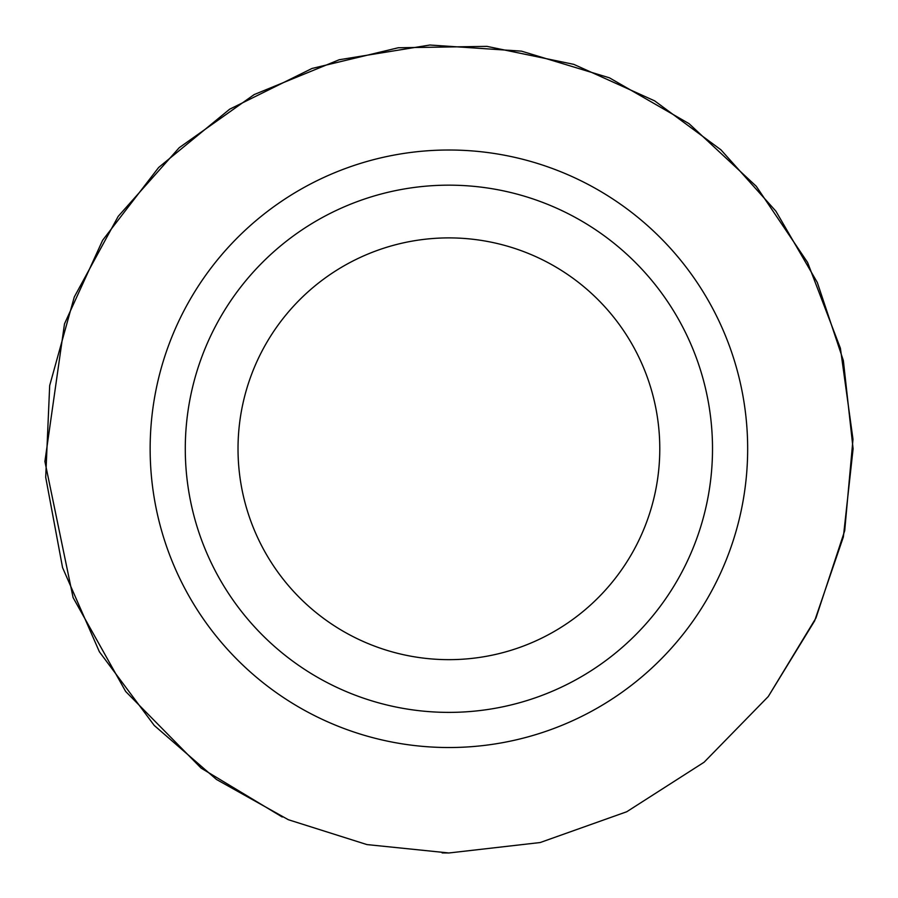 <?xml version="1.0" encoding="UTF-8"?>
<svg xmlns="http://www.w3.org/2000/svg" width="898" height="898" viewBox="0 0 898 898"><rect width="100%" height="100%" fill="white"/><g stroke="black" fill="none" stroke-linecap="round" stroke-linejoin="round"><path stroke-width="1.35" d="M659.783 448.776A210.884 210.884 0 0 1 343.463 631.406A210.884 210.884 0 0 1 343.463 266.145A210.884 210.884 0 0 1 659.783 448.776M448.899 712.383A263.608 263.608 0 0 0 677.193 316.972A263.608 263.608 0 0 0 220.605 316.972A263.608 263.608 0 0 0 448.899 712.383M448.899 747.529A298.753 298.753 0 0 0 707.635 299.393A298.753 298.753 0 0 0 190.174 299.393A298.753 298.753 0 0 0 448.899 747.529M442.164 852.92L448.899 852.977L540.169 842.537L626.725 811.758L704.088 762.234L768.284 696.511L815.968 617.992L844.704 530.74L852.988 439.257L840.405 348.256L807.594 262.452L756.262 186.268L689.047 123.655L609.428 77.823L521.514 51.152L429.861 45.023L339.186 59.751L254.179 94.571L179.23 147.687L118.199 216.362L74.265 297.036L49.682 385.545L45.708 477.321L62.568 567.626L99.386 651.791L154.254 725.472L216.485 779.475L288.37 819.728L366.934 844.58L448.899 852.977L540.169 842.537L626.725 811.758L704.088 762.234L768.284 696.511L814.632 620.877L843.368 536.948L853.1 448.776L843.368 360.603L817.292 282.443L775.906 211.198L720.937 149.82L654.653 100.868L573.8 64.364L486.941 46.37L398.241 47.762L311.988 68.472L229.641 109.208L158.632 167.488L102.619 240.294L64.488 323.875L44.9 461.471L73.086 597.574L125.664 691.471L201.163 768.16L282.253 817.023"/></g></svg>

